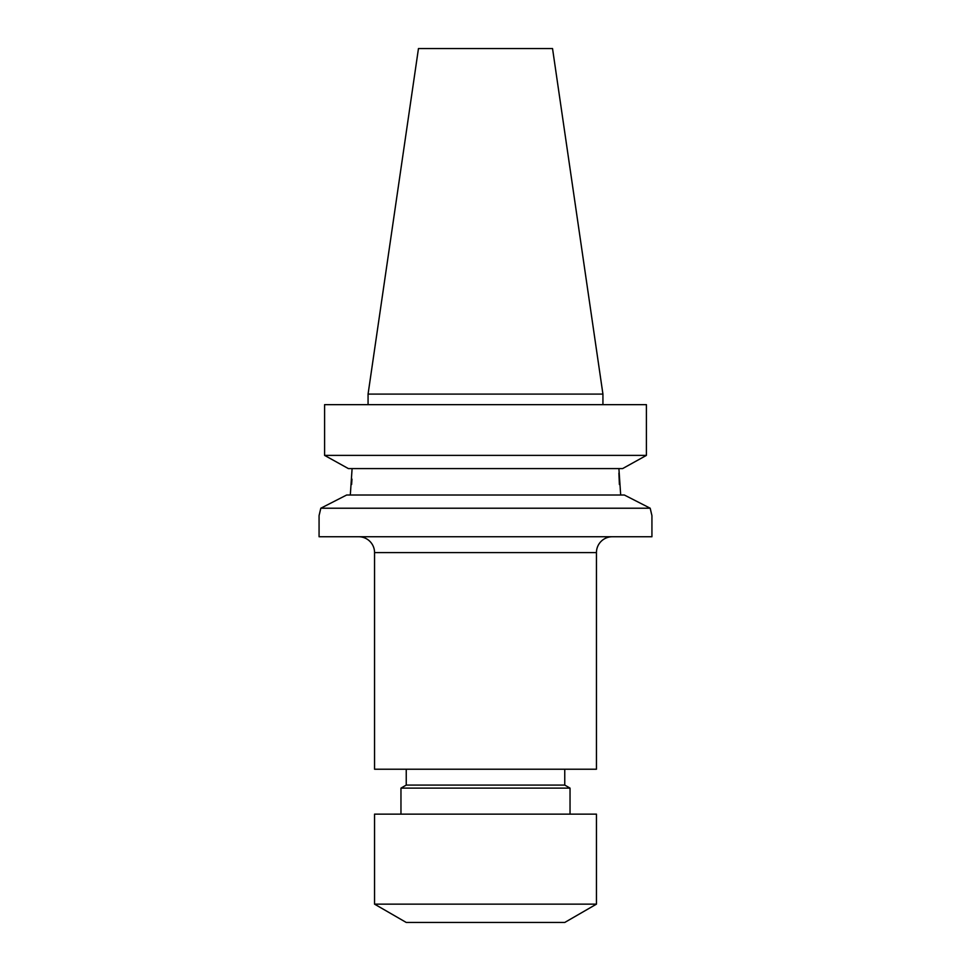 <?xml version="1.0" encoding="UTF-8"?>
<svg xmlns="http://www.w3.org/2000/svg" width="971" height="971" viewBox="0 0 971 971"><rect width="100%" height="100%" fill="white"/><g stroke="black" fill="none" stroke-linecap="round" stroke-linejoin="round"><path stroke-width="1.46" d="M358.7 536.745A15.852 15.852 0 0 1 374.551 552.596L374.551 769.226L596.449 769.226L596.449 552.596L374.551 552.596M612.3 536.745A15.852 15.852 0 0 0 596.449 552.596M374.551 904.147L406.242 922.45L564.758 922.45L596.449 904.147L596.449 814.135L374.551 814.135L374.551 904.147L596.449 904.147M570.038 814.135L570.038 788.124L400.962 788.124L400.962 814.135M400.962 788.124L406.242 785.078L564.758 785.078L570.038 788.124M564.758 785.078L564.758 769.226M406.242 785.078L406.242 769.226M319.556 513.683L320.806 508.221L650.194 508.221L624.353 495.016L650.194 508.221L651.857 515.31M618.903 468.592L620.687 495.016M418.465 48.55L552.535 48.55L602.93 394.092L368.07 394.092L418.465 48.55M602.93 404.664L602.93 394.092M368.07 404.664L368.07 394.092M320.806 508.221L346.647 495.016L320.806 508.221L319.071 515.613L319.071 536.745L651.929 536.745L651.929 515.613M651.444 513.683L650.194 508.221M346.647 495.016L624.353 495.016M352.097 468.592L350.313 495.016M619.389 484.493L618.903 473.083M351.611 484.493L351.963 479.128M348.395 468.592L324.593 455.387L348.395 468.592L622.605 468.592L646.407 455.387L622.605 468.592M324.593 455.387L646.407 455.387L646.407 404.664L324.593 404.664L324.593 455.387L324.593 404.664"/></g></svg>
